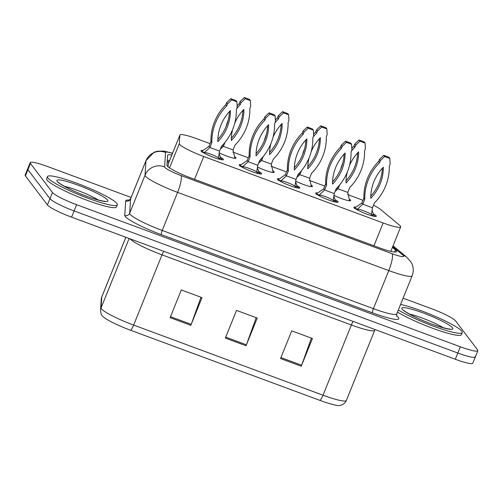 <?xml version="1.0" encoding="UTF-8"?>
<svg xmlns="http://www.w3.org/2000/svg" width="503" height="503" viewBox="0 0 503 503"><rect width="100%" height="100%" fill="white"/><g stroke="black" fill="none" stroke-linecap="round" stroke-linejoin="round"><path stroke-width="0.75" d="M273.016 170.932A12.053 1.597 -158 0 1 274.078 171.85A12.053 1.597 -158 0 1 274.21 172.278A12.053 1.597 -158 0 1 257.341 166.983M311.25 185.091A12.053 1.597 -158 0 1 312.313 186.009A12.053 1.597 -158 0 1 312.445 186.431A12.053 1.597 -158 0 1 295.575 181.143M349.484 199.251A12.053 1.597 -158 0 1 350.541 200.163A12.053 1.597 -158 0 1 350.679 200.59A12.053 1.597 -158 0 1 333.81 195.302M234.782 156.773A12.053 1.597 -158 0 1 235.844 157.691A12.053 1.597 -158 0 1 235.976 158.118A12.053 1.597 -158 0 1 219.107 152.824M259.246 171.699A12.053 1.597 -158 0 1 261.478 173.365A12.053 1.597 -158 0 1 261.617 173.786A12.053 1.597 -158 0 1 251.06 171.234A12.053 1.597 -158 0 1 239.397 165.185A12.053 1.597 -158 0 1 239.258 164.758A12.053 1.597 -158 0 1 240.648 164.563M297.48 185.859A12.053 1.597 -158 0 1 299.713 187.518A12.053 1.597 -158 0 1 299.845 187.946A12.053 1.597 -158 0 1 289.294 185.393A12.053 1.597 -158 0 1 277.631 179.345A12.053 1.597 -158 0 1 277.493 178.917A12.053 1.597 -158 0 1 278.876 178.722M335.708 200.018A12.053 1.597 -158 0 1 337.947 201.678A12.053 1.597 -158 0 1 338.079 202.105A12.053 1.597 -158 0 1 327.528 199.553A12.053 1.597 -158 0 1 315.859 193.504A12.053 1.597 -158 0 1 315.727 193.077A12.053 1.597 -158 0 1 317.11 192.882M373.943 214.177A12.053 1.597 -158 0 1 376.181 215.837A12.053 1.597 -158 0 1 376.313 216.265A12.053 1.597 -158 0 1 365.763 213.712A12.053 1.597 -158 0 1 354.093 207.657A12.053 1.597 -158 0 1 353.961 207.23A12.053 1.597 -158 0 1 355.344 207.041M221.012 157.54A12.053 1.597 -158 0 1 223.244 159.206A12.053 1.597 -158 0 1 223.382 159.633A12.053 1.597 -158 0 1 212.826 157.074A12.053 1.597 -158 0 1 201.162 151.026A12.053 1.597 -158 0 1 201.024 150.598A12.053 1.597 -158 0 1 202.413 150.41M210.065 143.632L197.421 138.947A22.604 2.987 22 0 0 179.904 135.018A22.604 2.987 22 0 0 179.873 135.144L179.32 143.644A22.604 2.987 22 0 0 179.602 144.317A22.604 2.987 22 0 0 203.753 156.521L383.16 222.961A22.604 2.987 22 0 0 400.677 226.891A22.604 2.987 22 0 0 399.508 225.187L380.595 209.474A22.604 2.987 22 0 0 373.528 205.186M179.904 135.018L168.298 163.745L168.071 166.814M362.959 200.364A22.604 2.987 22 0 0 357.356 198.176L347.516 194.529M324.768 186.104L309.282 180.37M286.534 171.944L271.048 166.21M248.3 157.785L232.814 152.051M475.077 356.155A22.604 2.987 -158 0 1 475.335 356.954A22.604 2.987 -158 0 1 457.818 353.024L74.104 210.927A22.604 2.987 -158 0 1 49.954 198.723L27.923 169.674A22.604 2.987 -158 0 1 27.665 168.876A22.604 2.987 -158 0 0 27.923 169.674L49.954 198.723A22.604 2.987 -158 0 0 74.104 210.927L457.818 353.024A22.604 2.987 -158 0 0 475.335 356.954L472.814 363.185A22.604 2.987 -158 0 1 455.297 359.255L71.583 217.164A22.604 2.987 -158 0 1 47.439 204.954L25.401 175.905A22.604 2.987 -158 0 1 25.15 175.107L30.186 162.639A22.604 2.987 -158 0 1 47.703 166.568L131.113 197.459M311.401 338.129L301.624 365.235A6.03 1.295 110.3 0 1 301.247 366.215L312.438 338.513L291.734 330.848L280.542 358.545L301.247 366.215M200.98 297.242L191.203 324.341A6.03 1.295 110.3 0 1 190.826 325.322L202.017 297.625L181.313 289.954L170.121 317.657L190.826 325.322M256.19 317.682L246.413 344.788A6.03 1.295 110.3 0 1 246.036 345.768L257.228 318.066L236.523 310.401L225.331 338.098L246.036 345.768M320.046 400.426A7.532 1.616 -69.7 0 0 323.014 395.213A30.136 3.986 22 0 0 346.366 400.451C345.448 402.607 343.882 404.123 341.663 404.99L339.619 405.5A26.452 3.496 -158 0 1 320.046 400.426L130.673 330.295A26.452 3.496 -158 0 1 102.455 316.06A26.452 3.496 -158 0 1 102.417 316.016M171.8 155.075A22.604 2.987 22 0 0 167.631 155.188A22.604 2.987 22 0 0 167.606 155.314L166.952 165.298A22.604 2.987 22 0 0 167.235 165.971A22.604 2.987 22 0 0 191.385 178.175L379.092 247.69A22.604 2.987 22 0 0 396.609 251.619A22.604 2.987 22 0 0 395.44 249.916L392.397 247.388M403.104 298.185L431.417 308.666A22.604 2.987 -158 0 1 455.561 320.87L477.599 349.925A22.604 2.987 -158 0 1 477.85 350.723A22.604 2.987 -158 0 1 460.333 346.793L76.619 204.696A22.604 2.987 -158 0 1 52.475 192.492L30.438 163.444A22.604 2.987 -158 0 1 30.186 162.639M167.279 160.3A22.604 2.987 -158 0 1 169.561 160.614M222.401 159.86L220.83 158.483L219.163 153.654L218.453 157.766L219.604 158.91L218.478 159.017M204.972 153.566L204.425 152.572L201.703 151.397L201.571 151.975M204.331 152.994L204.425 152.572A8.287 1.094 -158 0 1 210.663 154.144A8.287 1.094 -158 0 1 218.453 157.766L220.83 158.483M219.56 151.107L209.896 147.53L211.87 142.657A50.105 48.489 -37.2 0 1 226.683 105.982L227.526 103.907L231.732 99.89L236.894 101.801L237.183 107.485L236.347 109.56A50.105 48.489 -37.2 0 1 221.527 146.235L219.56 151.107L219.163 153.654M201.703 151.397L208.978 146.323L210.952 141.45A50.105 48.489 -37.2 0 1 225.765 104.775L226.608 102.694L230.814 98.682L235.976 100.594L236.894 101.801M204.425 152.572L209.896 147.53L208.978 146.323M229.45 111.547A44.075 42.654 -37.2 0 1 217.849 139.463M217.812 141.689A44.075 42.654 -37.2 0 1 230.399 110.528A44.075 42.654 -37.2 0 1 217.812 141.689M210.952 141.45L211.87 142.657M225.765 104.775L226.683 105.982M226.608 102.694L227.526 103.907M230.814 98.682L231.732 99.89M220.396 149.039L223.401 146.354L233.059 149.932L234.876 158.124M222.395 145.342L220.962 147.631M233.059 149.932L235.033 145.059A50.105 48.489 142.8 0 0 249.846 108.384L250.689 106.303L250.393 100.625L245.238 98.714L241.025 102.725L240.189 104.8A50.105 48.489 142.8 0 0 236.712 108.661M225.004 142.374L223.401 146.354L222.527 145.204M232.6 129.629A44.075 42.654 142.8 0 0 231.311 140.513A44.075 42.654 142.8 0 0 243.905 109.346A44.075 42.654 142.8 0 0 234.782 123.109M250.393 100.625L249.475 99.412L244.32 97.5L240.107 101.518L239.271 103.593A50.105 48.489 142.8 0 0 237.102 105.9M228.199 120.198A50.105 48.489 142.8 0 0 226.017 126.718M231.349 138.281A44.075 42.654 142.8 0 0 242.949 110.364M240.189 104.8L239.271 103.593M245.238 98.714L244.32 97.5M241.025 102.725L240.107 101.518M116.897 203.514A37.675 4.98 -158 0 1 117.325 204.853A37.675 4.98 -158 0 1 84.341 196.868A37.675 4.98 -158 0 1 47.886 177.961A37.675 4.98 -158 0 1 47.464 176.622A37.675 4.98 -158 0 1 80.449 184.607A37.675 4.98 -158 0 1 116.897 203.514M117.325 204.853L116.482 206.928A37.675 4.98 -158 0 1 83.504 198.943A37.675 4.98 -158 0 1 47.049 180.036A37.675 4.98 -158 0 1 46.622 178.703L47.464 176.622M260.636 174.019L259.064 172.642L257.398 167.813L256.687 171.925L257.838 173.07L256.706 173.177M243.207 167.725L242.66 166.732L239.931 165.556L239.805 166.135M242.565 167.153L242.66 166.732A8.287 1.094 -158 0 1 248.897 168.304A8.287 1.094 -158 0 1 256.687 171.925L259.064 172.642M257.794 165.267L248.13 161.689L250.098 156.817A50.105 48.489 -37.2 0 1 264.918 120.142L265.76 118.067L269.966 114.049L275.122 115.96L275.418 121.644L274.581 123.719A50.105 48.489 -37.2 0 1 259.762 160.394L257.794 165.267L257.398 167.813M239.931 165.556L247.212 160.482L249.18 155.609A50.105 48.489 -37.2 0 1 264 118.934L264.842 116.853L269.048 112.842L274.204 114.753L275.122 115.96M242.66 166.732L248.13 161.689L247.212 160.482M267.678 125.706A44.075 42.654 -37.2 0 1 256.084 153.622M256.046 155.848A44.075 42.654 -37.2 0 1 268.633 124.687A44.075 42.654 -37.2 0 1 256.046 155.848M249.18 155.609L250.098 156.817M264 118.934L264.918 120.142M264.842 116.853L265.76 118.067M269.048 112.842L269.966 114.049M298.87 188.179L297.298 186.795L295.632 181.973L294.921 186.085L296.072 187.229L294.94 187.336M281.441 181.885L280.894 180.891L278.165 179.716L278.04 180.288M280.8 181.313L280.894 180.891A8.287 1.094 -158 0 1 287.125 182.457A8.287 1.094 -158 0 1 294.921 186.085L297.298 186.795M296.028 179.426L286.364 175.849L288.332 170.976A50.105 48.489 -37.2 0 1 303.152 134.301L303.988 132.22L308.201 128.208L313.356 130.12L313.652 135.804L312.816 137.879A50.105 48.489 -37.2 0 1 297.996 174.554L296.028 179.426L295.632 181.973M278.165 179.716L285.446 174.635L287.414 169.763A50.105 48.489 -37.2 0 1 302.234 133.088L303.07 131.013L307.283 127.001L312.438 128.906L313.356 130.12M280.894 180.891L286.364 175.849L285.446 174.635M305.912 139.865A44.075 42.654 -37.2 0 1 294.312 167.782M294.28 170.008A44.075 42.654 -37.2 0 1 306.868 138.847A44.075 42.654 -37.2 0 1 294.28 170.008M287.414 169.763L288.332 170.976M302.234 133.088L303.152 134.301M303.07 131.013L303.988 132.22M307.283 127.001L308.201 128.208M337.098 202.338L335.526 200.955L333.866 196.132L333.156 200.244L334.306 201.389L333.175 201.496M319.675 196.038L319.128 195.051L316.4 193.875L316.274 194.447M319.034 195.472L319.128 195.051A8.287 1.094 -158 0 1 325.359 196.616A8.287 1.094 -158 0 1 333.156 200.244L335.526 200.955M334.262 193.586L324.598 190.008L326.566 185.135A50.105 48.489 -37.2 0 1 341.386 148.46L342.222 146.379L346.435 142.368L351.591 144.279L351.886 149.957L351.044 152.038A50.105 48.489 -37.2 0 1 336.23 188.713L334.262 193.586L333.866 196.132M316.4 193.875L323.68 188.795L325.648 183.922A50.105 48.489 -37.2 0 1 340.468 147.247L341.304 145.172L345.517 141.161L350.673 143.066L351.591 144.279M319.128 195.051L324.598 190.008L323.68 188.795M344.146 154.019A44.075 42.654 -37.2 0 1 332.546 181.941M332.514 184.167A44.075 42.654 -37.2 0 1 345.102 153.006A44.075 42.654 -37.2 0 1 332.514 184.167M325.648 183.922L326.566 185.135M340.468 147.247L341.386 148.46M341.304 145.172L342.222 146.379M345.517 141.161L346.435 142.368M375.332 216.491L373.76 215.114L372.094 210.292L371.39 214.404L372.541 215.548L371.409 215.655M357.91 210.197L357.363 209.21L354.634 208.028L354.502 208.607M357.268 209.632L357.363 209.21A8.287 1.094 -158 0 1 363.594 210.776A8.287 1.094 -158 0 1 371.39 214.404L373.76 215.114M372.49 207.745L362.833 204.168L364.801 199.295A50.105 48.489 -37.2 0 1 379.62 162.62L380.457 160.539L384.669 156.527L389.825 158.439L390.121 164.116L389.278 166.197A50.105 48.489 -37.2 0 1 374.465 202.872L372.49 207.745L372.094 210.292M354.634 208.028L361.915 202.954L363.883 198.081A50.105 48.489 -37.2 0 1 378.702 161.406L379.539 159.332L383.751 155.314L388.907 157.225L389.825 158.439M357.363 209.21L362.833 204.168L361.915 202.954M382.381 168.178A44.075 42.654 -37.2 0 1 370.78 196.095M370.742 198.327A44.075 42.654 -37.2 0 1 383.336 167.166A44.075 42.654 -37.2 0 1 370.742 198.327M363.883 198.081L364.801 199.295M378.702 161.406L379.62 162.62M379.539 159.332L380.457 160.539M383.751 155.314L384.669 156.527M258.63 163.198L261.635 160.507L271.293 164.085L273.11 172.284M260.629 159.501L259.196 161.79M271.293 164.085L273.261 159.212A50.105 48.489 142.8 0 0 288.081 122.537L288.923 120.462L288.628 114.778L283.472 112.873L279.259 116.885L278.417 118.96A50.105 48.489 142.8 0 0 274.94 122.82M263.239 156.534L261.635 160.507L260.761 159.363M270.834 143.789A44.075 42.654 142.8 0 0 269.545 154.666A44.075 42.654 142.8 0 0 282.139 123.505A44.075 42.654 142.8 0 0 273.01 137.269M288.628 114.778L287.71 113.571L282.554 111.66L278.341 115.671L277.499 117.752A50.105 48.489 142.8 0 0 275.336 120.06M266.427 134.358A50.105 48.489 142.8 0 0 264.251 140.878M269.583 152.44A44.075 42.654 142.8 0 0 281.183 124.524M278.417 118.96L277.499 117.752M283.472 112.873L282.554 111.66M279.259 116.885L278.341 115.671M296.864 177.358L299.863 174.667L309.527 178.244L311.338 186.443M298.864 173.661L297.43 175.949M309.527 178.244L311.495 173.372A50.105 48.489 142.8 0 0 326.315 136.697L327.151 134.622L326.862 128.938L321.7 127.033L317.494 131.044L316.651 133.119A50.105 48.489 142.8 0 0 313.174 136.979M301.473 170.693L299.863 174.667L298.996 173.522M309.068 157.948A44.075 42.654 142.8 0 0 307.779 168.826A44.075 42.654 142.8 0 0 320.367 137.665A44.075 42.654 142.8 0 0 311.244 151.428M326.862 128.938L325.944 127.731L320.782 125.819L316.576 129.831L315.733 131.912A50.105 48.489 142.8 0 0 313.57 134.219M304.661 148.517A50.105 48.489 142.8 0 0 302.485 155.037M307.817 166.6A44.075 42.654 142.8 0 0 319.418 138.683M316.651 133.119L315.733 131.912M321.7 127.033L320.782 125.819M317.494 131.044L316.576 129.831M335.099 191.517L338.098 188.826L347.762 192.404L349.572 200.603M337.098 187.82L335.664 190.109M347.762 192.404L349.73 187.531A50.105 48.489 142.8 0 0 364.549 150.856L365.385 148.781L365.09 143.097L359.934 141.186L355.728 145.204L354.885 147.278A50.105 48.489 142.8 0 0 351.408 151.139M339.707 184.853L338.098 188.826L337.23 187.682M347.303 172.101A44.075 42.654 142.8 0 0 346.014 182.985A44.075 42.654 142.8 0 0 358.601 151.824A44.075 42.654 142.8 0 0 349.478 165.588M365.09 143.097L364.172 141.89L359.016 139.979L354.81 143.99L353.967 146.071A50.105 48.489 142.8 0 0 351.804 148.379M342.895 162.676A50.105 48.489 142.8 0 0 340.72 169.19M346.051 180.759A44.075 42.654 142.8 0 0 357.646 152.843M354.885 147.278L353.967 146.071M359.934 141.186L359.016 139.979M355.728 145.204L354.81 143.99M400.583 304.428A37.675 4.98 -158 0 1 436.585 316.959A37.675 4.98 -158 0 1 461.829 331.251A37.675 4.98 -158 0 1 462.251 332.584A37.675 4.98 -158 0 1 436.661 327.34A37.675 4.98 -158 0 1 398.332 309.999M462.251 332.584L461.414 334.658A37.675 4.98 -158 0 1 435.824 329.415A37.675 4.98 -158 0 1 397.489 312.074M169.524 167.895L179.32 143.644M168.958 162.111A22.604 22.384 -176.3 0 0 167.153 162.192M194.529 179.345L203.753 156.521M168.26 163.884L179.873 135.144M373.943 245.785L383.16 222.961M353.119 321.417A7.532 1.616 -69.7 0 0 351.383 324.995L162.01 254.864A30.136 3.986 -158 0 1 129.969 238.78M375.062 329.547L374.735 330.232A30.136 3.986 -158 0 1 351.383 324.995L323.014 395.213L133.641 325.083A7.532 1.616 110.3 0 1 130.673 330.295M125.895 237.271L101.782 296.952A7.532 7.463 -176.3 0 0 101.26 299.241L101.82 296.776A30.136 3.986 22 0 0 101.782 296.952L101.065 307.911A30.136 3.986 22 0 0 101.443 308.811A30.136 3.986 22 0 0 133.641 325.083L162.01 254.864A7.532 1.616 -69.7 0 1 163.745 251.293M102.455 316.06L102.342 315.915C101.31 314.96 100.713 313.055 100.543 310.2A7.532 7.463 -176.3 0 1 101.065 307.911L129.126 238.472M455.297 359.255L460.333 346.793M71.583 217.164L76.619 204.696M47.439 204.954L52.475 192.492M25.401 175.905L30.438 163.444M246.413 344.788L225.728 337.129M191.203 324.341L170.517 316.683M301.624 365.235L280.938 357.57M172.485 153.371A15.071 1.993 22 0 0 165.562 152.466L164.619 166.908A15.071 1.993 22 0 0 164.814 167.361A15.071 1.993 22 0 0 180.91 175.497L392.089 253.701A15.071 1.993 22 0 0 403.595 255.788A15.071 1.993 22 0 0 402.991 255.184L392.698 246.633M402.991 255.184A15.071 13.801 129.7 0 1 407.021 257.442L411.184 262.302C413.573 266.647 413.894 271.148 412.146 275.814A30.136 3.986 -158 0 1 388.788 270.576L177.609 192.372A30.136 3.986 -158 0 1 145.411 176.094A30.136 3.986 -158 0 1 145.034 175.201L129.648 213.285A30.136 3.986 22 0 0 130.026 214.184A30.136 3.986 22 0 0 162.224 230.456L373.402 308.66A30.136 3.986 22 0 0 396.754 313.897L396.867 316.387M396.622 315.821L397.1 316.217A33.908 4.483 -158 0 1 372.578 312.879L161.394 234.675A3.766 0.811 110.3 0 1 162.224 230.456L177.609 192.372A15.071 3.232 -69.7 0 0 180.91 175.497M161.394 234.675A33.908 4.483 -158 0 1 125.178 216.365A33.908 4.483 -158 0 1 124.75 215.359L125.693 200.911A33.908 4.483 -158 0 1 129.372 200.15M164.619 166.908A15.071 14.92 -176.3 0 0 145.034 175.201L145.977 160.753L130.591 198.842L129.648 213.285A3.766 3.728 3.7 0 1 124.75 215.359M165.562 152.466A15.071 14.92 -176.3 0 0 145.977 160.753A30.136 3.986 -158 0 1 146.015 160.583L130.629 198.666A30.136 3.986 22 0 0 130.591 198.842A3.766 3.728 3.7 0 1 125.693 200.911M392.089 253.701A15.071 3.232 -69.7 0 1 388.788 270.576L373.402 308.66A3.766 0.811 110.3 0 0 372.578 312.879M397.1 316.217A3.766 3.452 -50.3 0 1 396.697 316.047M394.585 252.034L395.44 249.916M107.567 200.062A27.489 3.634 -158 0 1 86.579 196.258A27.489 3.634 -158 0 1 57.216 181.413A27.489 3.634 -158 0 1 78.204 185.217A27.489 3.634 -158 0 1 107.567 200.062M64.453 186.343A22.968 3.037 -158 0 1 98.349 200.037M452.499 327.793A27.489 3.634 -158 0 1 431.505 323.989A27.489 3.634 -158 0 1 402.142 309.15A27.489 3.634 -158 0 1 423.136 312.954A27.489 3.634 -158 0 1 452.499 327.793M409.385 314.073A22.968 3.037 -158 0 1 443.281 327.767M169.121 161.708L167.178 161.815M390.787 251.374L400.677 226.891M100.543 310.2L101.26 299.241M346.366 400.451L374.735 330.232M101.82 296.776L125.863 237.265M477.85 350.723L475.335 356.954M412.146 275.814L396.754 313.897M130.629 198.666L128.818 200.383M407.021 257.442L393.025 245.816M172.554 153.208L163.84 151.063L157.282 151.233L153.975 152.308L146.015 160.583M104.649 201.2C106.843 201.91 95.105 200.018 81.04 194.07C66.333 188.342 57.147 181.834 59.115 182.809L59.14 182.834M449.575 328.937C451.769 329.641 440.037 327.749 425.966 321.801C411.265 316.079 402.073 309.565 404.041 310.54L404.066 310.571"/></g></svg>
